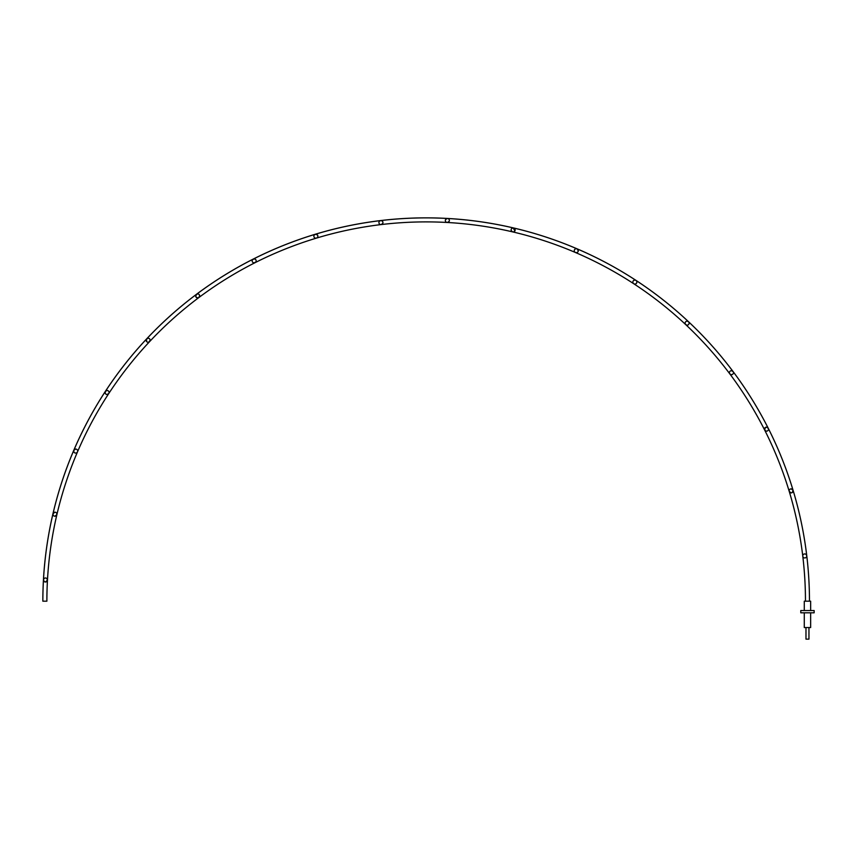 <?xml version="1.0" encoding="UTF-8"?>
<svg xmlns="http://www.w3.org/2000/svg" width="857" height="857" viewBox="0 0 857 857"><rect width="100%" height="100%" fill="white"/><g stroke="black" fill="none" stroke-linecap="round" stroke-linejoin="round"><path stroke-width="1.29" d="M47.103 578.839L47.467 580.114A379.287 379.287 0 0 0 46.878 601.186L42.85 601.186A383.304 383.304 0 0 1 43.461 579.889L43.975 578.657L43.461 579.889A383.304 383.304 0 0 1 52.973 513.75L53.584 512.722M53.23 515.282L52.973 513.75A383.304 383.304 0 0 1 688.482 321.696L687.11 321.161A2.003 2.003 0 0 1 689.114 323.164A2.003 2.003 0 0 1 687.11 325.167L685.739 324.621A379.287 379.287 0 0 1 805.462 601.186M732.06 370.802L731.428 370.695A2.003 2.003 0 0 1 733.431 372.699A2.003 2.003 0 0 1 731.428 374.702L729.821 373.898A379.287 379.287 0 0 1 764.669 430.085A379.287 379.287 0 0 0 729.821 373.898A379.287 379.287 0 0 1 764.669 430.085A379.287 379.287 0 0 0 729.821 373.898A379.287 379.287 0 0 1 764.669 430.085A379.287 379.287 0 0 0 729.821 373.898A379.287 379.287 0 0 1 764.669 430.085A379.287 379.287 0 0 0 729.821 373.898A379.287 379.287 0 0 1 764.669 430.085A379.287 379.287 0 0 0 729.821 373.898A379.287 379.287 0 0 1 764.669 430.085A379.287 379.287 0 0 0 729.821 373.898A379.287 379.287 0 0 1 764.669 430.085A379.287 379.287 0 0 0 729.821 373.898A379.287 379.287 0 0 1 764.669 430.085A379.287 379.287 0 0 0 729.821 373.898A379.287 379.287 0 0 1 764.669 430.085A379.287 379.287 0 0 0 729.821 373.898A379.287 379.287 0 0 1 764.669 430.085A379.287 379.287 0 0 0 729.821 373.898A379.287 379.287 0 0 1 764.669 430.085A379.287 379.287 0 0 0 729.821 373.898A379.287 379.287 0 0 1 764.669 430.085A379.287 379.287 0 0 0 729.821 373.898A379.287 379.287 0 0 1 764.669 430.085A379.287 379.287 0 0 0 729.821 373.898A379.287 379.287 0 0 1 764.669 430.085A379.287 379.287 0 0 0 729.821 373.898A379.287 379.287 0 0 1 764.669 430.085A379.287 379.287 0 0 0 729.821 373.898A379.287 379.287 0 0 1 764.669 430.085L765.815 431.071A379.865 379.865 0 0 1 765.826 431.082L764.808 430.31L766.458 431.178A2.003 2.003 0 0 1 764.455 429.175A2.003 2.003 0 0 1 766.458 427.172L768.247 428.275A383.304 383.304 0 0 1 809.469 601.186A383.315 383.315 0 0 0 426.165 217.86A383.315 383.315 0 0 0 42.85 601.186M633.719 280.432L634.866 280.068A2.003 2.003 0 0 1 636.869 282.071A2.003 2.003 0 0 1 634.866 284.074L633.773 283.753A379.287 379.287 0 0 1 685.739 324.621L687.11 325.167A2.003 2.003 0 0 1 685.107 323.164A2.003 2.003 0 0 1 687.11 321.161L688.482 321.696A383.304 383.304 0 0 1 768.247 428.275L766.458 427.172A2.003 2.003 0 0 1 768.472 429.175A2.003 2.003 0 0 1 766.458 431.178M575.068 249.087L576.29 248.68A2.003 2.003 0 0 1 578.293 250.683A2.003 2.003 0 0 1 576.29 252.686A2.003 2.003 0 0 1 574.276 250.683A2.003 2.003 0 0 1 576.29 248.68L576.504 248.691M793.046 490.204L791.161 488.876A2.003 2.003 0 0 1 793.164 490.879A2.003 2.003 0 0 1 791.161 492.882A2.003 2.003 0 0 1 789.158 490.879A2.003 2.003 0 0 1 791.161 488.876M731.117 374.68L731.428 374.702A2.003 2.003 0 0 1 729.414 372.699A2.003 2.003 0 0 1 731.428 370.695L732.606 371.081M636.858 282.296L636.569 283.142M636.065 283.678L635.305 284.031L636.065 283.678M687.11 321.161L688 321.364M634.866 280.068L635.969 280.4L634.866 280.068A2.003 2.003 0 0 0 632.862 282.071A2.003 2.003 0 0 0 634.866 284.074L633.773 283.753A379.287 379.287 0 0 0 575.497 252.526L576.29 252.686L575.497 252.526A379.287 379.287 0 0 0 512.679 231.893L511.618 231.24M45.464 581.999A2.003 2.003 0 0 1 43.461 579.996A2.003 2.003 0 0 1 45.464 577.993A2.003 2.003 0 0 1 47.467 579.996A2.003 2.003 0 0 1 45.464 581.999L47.467 580.114A379.287 379.287 0 0 1 149.611 341.611L150.071 339.672L149.611 341.611A379.287 379.287 0 0 1 512.679 231.893L511.254 230.608M314.283 234.968L315.869 234.186A2.003 2.003 0 0 1 317.872 236.189A2.003 2.003 0 0 1 315.869 238.192A2.003 2.003 0 0 1 313.866 236.189A2.003 2.003 0 0 1 315.869 234.186L317.24 234.732M253.254 259.103L254.165 258.878A2.003 2.003 0 0 1 256.168 260.892A2.003 2.003 0 0 1 254.165 262.895A2.003 2.003 0 0 1 252.151 260.892A2.003 2.003 0 0 1 254.165 258.878L252.429 259.875M195.996 297.004L197.678 297.936L198.888 297.529L197.678 297.936A2.003 2.003 0 0 1 195.675 295.922A2.003 2.003 0 0 1 197.678 293.919L196.478 294.326L197.678 293.919L196.478 294.326L197.678 293.919L196.478 294.326L197.678 293.919L196.478 294.326L197.678 293.919L196.478 294.326L195.728 296.351L196.478 294.326L195.728 296.351L196.478 294.326L195.728 296.351L196.478 294.326L195.728 296.351L196.478 294.326L195.728 296.351L196.478 294.326L197.678 293.919A2.003 2.003 0 0 1 199.692 295.922A2.003 2.003 0 0 1 197.678 297.936L198.663 297.679M255.889 261.899L254.165 262.895L252.944 262.488M198.888 297.529L199.638 295.504L199.574 296.608M148.143 338.236A2.003 2.003 0 0 1 150.157 340.24A2.003 2.003 0 0 1 148.143 342.243L149.611 341.611L148.143 342.243A2.003 2.003 0 0 1 146.14 340.24A2.003 2.003 0 0 1 148.143 338.236L146.826 338.729M146.226 340.807L146.215 339.715M76.712 452.775L75.662 453.074A2.003 2.003 0 0 1 73.659 451.071A2.003 2.003 0 0 1 75.662 449.057L73.82 450.279L75.662 449.057A2.003 2.003 0 0 1 77.676 451.071A2.003 2.003 0 0 1 75.662 453.074L76.434 452.914M73.831 450.268L74.495 449.443L73.831 450.268M789.329 491.704L789.329 491.704A2.003 2.003 0 0 1 789.243 491.457L791.161 492.882M792.907 489.893L793.068 491.49M575.743 252.611L576.29 252.686L575.743 252.611M195.717 296.34L195.782 295.29M195.867 295.087L197.389 293.94M108.582 393.792L107.061 394.488L108.582 393.792M56.916 514.414A379.308 379.308 0 0 1 56.916 514.404L56.658 513.204M195.696 295.633L197.003 294.037M54.923 516.214A2.003 2.003 0 0 1 52.92 514.211A2.003 2.003 0 0 1 54.923 512.207A2.003 2.003 0 0 1 56.926 514.211A2.003 2.003 0 0 1 54.923 516.214L56.873 514.671M107.061 394.488A2.003 2.003 0 0 1 105.057 392.485A2.003 2.003 0 0 1 107.061 390.481A2.003 2.003 0 0 1 109.064 392.485A2.003 2.003 0 0 1 107.061 394.488L108.732 393.577A2.003 2.003 0 0 0 108.871 393.352M254.979 259.06L254.433 258.9M255.375 259.296L254.165 258.878M316.447 238.107L317.454 237.421M317.615 235.214L315.869 234.186M380.926 220.581A2.003 2.003 0 0 1 382.929 222.584A2.003 2.003 0 0 1 380.926 224.588A2.003 2.003 0 0 1 378.912 222.584A2.003 2.003 0 0 1 380.926 220.581L382.19 221.031M381.161 224.577L382.768 223.366M447.354 222.477A2.003 2.003 0 0 1 445.351 220.474A2.003 2.003 0 0 1 447.354 218.471A2.003 2.003 0 0 1 449.357 220.474A2.003 2.003 0 0 1 447.354 222.477L449.132 221.395M514.896 230.908L513.139 227.93A2.003 2.003 0 0 1 515.143 229.944A2.003 2.003 0 0 1 513.139 231.947L514.382 231.508M576.29 252.686L577.436 252.322M578.271 250.93L577.072 248.841M636.837 282.446L636.74 281.364M688.31 321.557L687.4 321.182M689.049 323.678L689.017 322.543M733.024 371.499L731.428 370.695M792.2 492.593L793.079 490.3M806.769 555.743L806.041 554.393M804.53 553.943A2.003 2.003 0 0 1 804.766 553.933L804.53 553.943A2.003 2.003 0 0 0 802.773 556.172A2.003 2.003 0 0 0 805.002 557.928A2.003 2.003 0 0 0 806.769 555.818A2.003 2.003 0 0 0 804.766 553.933M43.889 578.754L43.461 580.071M43.461 580.168L43.836 581.175M47.467 580.114L46.771 578.475M805.976 627.549L805.976 639.14L808.954 639.14L808.954 627.549M804.284 612.798L804.284 627.549L810.647 627.549L810.647 612.798M800.781 612.798L814.15 612.798L814.15 610.548L800.781 610.548L800.781 612.798M810.647 610.548L810.647 601.186L804.284 601.186L804.284 610.548M447.161 218.481L446.315 218.76M576.108 248.68L574.929 249.194M685.139 322.8L685.15 323.571M54.923 512.207L52.973 513.75M73.82 450.279L73.873 451.96M105.132 391.917A2.003 2.003 0 0 1 105.775 390.942L107.061 390.481L105.379 391.381L105.186 393.213M107.061 390.481L106.193 390.674M146.686 338.869L146.504 341.386M315.247 238.096L315.869 238.192M380.679 220.592L379.501 221.16M447.354 218.471L445.565 219.563M513.139 231.947A2.003 2.003 0 0 1 511.136 229.944A2.003 2.003 0 0 1 513.139 227.93L511.897 228.369M634.459 280.11L633.666 280.464M685.172 322.65L685.204 323.775M765.355 427.504L764.669 430.085M43.461 579.889L44.414 581.71"/></g></svg>
